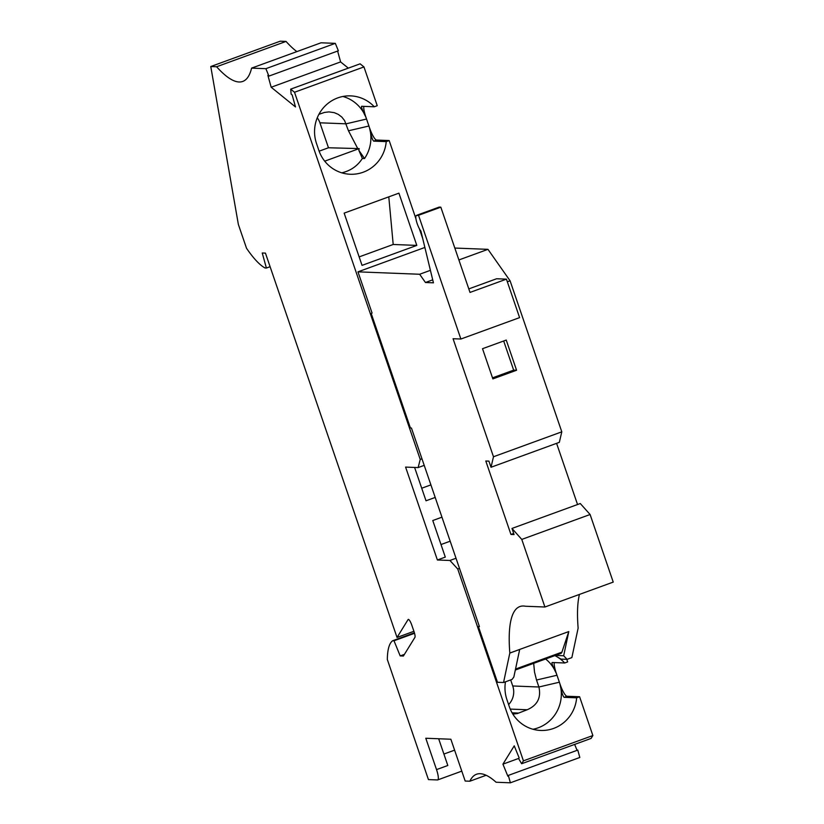 <?xml version="1.0" encoding="UTF-8"?>
<svg xmlns="http://www.w3.org/2000/svg" width="824" height="824" viewBox="0 0 824 824"><rect width="100%" height="100%" fill="white"/><g stroke="black" fill="none" stroke-linecap="round" stroke-linejoin="round"><path stroke-width="1.24" d="M290.687 89.147L360.119 63.829L363.961 66.929L294.518 92.257L290.687 89.147L291.14 94.121L292.19 94.966L295.486 106.945L271.168 87.241L267.862 75.262L268.912 76.107L265.874 68.68L251.588 68.124A184.813 40.664 70 0 1 242.761 81.432A184.813 40.664 70 0 1 216.599 66.754L286.041 41.427L280.212 41.2L210.769 66.528L216.599 66.754M510.375 782.8L579.818 757.472L577.779 750.087L508.336 775.405L510.375 782.8L496.089 782.244A184.813 40.664 70 0 0 476.529 774.251A184.813 40.664 70 0 0 469.845 781.214L465.179 781.039L450.862 739.231L425.792 738.253L436.524 769.606A11.093 2.441 70 0 1 437.699 779.916A11.093 2.441 70 0 1 437.482 779.947L428.439 779.597L387.332 659.519A117.049 25.76 70 0 1 392.688 640.722L394.006 640.773L400.186 655.914L403.389 656.038L414.925 637.364A6.159 1.36 -110 0 0 414.081 631.802L411.835 625.241A6.159 1.36 -110 0 0 408.271 619.401A6.159 1.36 -110 0 0 408.086 619.566L397.034 637.457L265.441 253.112L262.238 252.989L266.389 268.037L265.071 267.985A117.049 25.76 -110 0 1 246.52 248.261L238.363 224.447L210.769 66.528M508.336 775.405L507.852 776.198L502.928 764.157L514.238 745.844L519.151 757.884L518.667 758.667L521.644 763.735L523.425 760.851L592.868 735.533L591.086 738.417L521.644 763.735M459.483 568.375L457.742 569.013L523.425 760.851M457.742 569.013L449.935 560.475L437.389 559.99L405.593 467.095L418.128 467.579L420.23 459.432L421.97 458.793M294.518 92.257L420.23 459.432M341.764 172.824C350.633 170.764 357.503 165.974 362.364 158.455L364.517 158.538A35.731 34.711 92.2 0 0 369.657 128.359C371.099 135.826 372.448 140.08 373.684 141.131L386.229 141.615A35.731 34.711 92.2 0 1 350.252 174.255A35.731 34.711 92.2 0 1 318.898 150.493L316.519 143.53A35.731 34.711 -87.8 0 1 350.653 95.883A35.731 34.711 -87.8 0 1 374.302 106.78L377.238 105.709L363.961 66.929M324.718 161.164L359.161 148.598L328.467 147.764L319.918 122.807L346.09 123.827L366.546 119.037L365.753 116.72A12.319 2.709 70 0 1 363.817 106.368M365.753 116.72L365.681 116.751A35.731 34.711 92.2 0 1 366.546 119.037L368.936 126.01A35.731 34.711 -87.8 0 1 369.657 128.359L368.936 126.01L348.47 130.789L357.925 148.917M386.229 141.615L389.165 140.543L376.619 140.059A12.319 2.709 70 0 1 369.729 128.328M389.165 140.543L415.924 218.71M419.303 228.598L422.722 238.579M566.788 659.344L567.664 661.909L564.728 662.98L552.193 662.496C551.421 662.836 552.729 666.317 556.107 672.951A35.731 34.711 -87.8 0 0 545.622 658.984M554.243 662.578A12.319 2.709 -110 0 0 556.19 672.92L556.983 675.247A35.731 34.711 92.2 0 0 556.107 672.951L556.19 672.92M592.868 735.533L579.591 696.744L567.056 696.259A12.319 2.709 -110 0 1 560.166 684.528L556.983 675.247L536.517 680.027L538.906 687C541.286 697.753 537.382 705.344 527.175 709.763L517.421 713.543L512.858 714.109M574.647 744.412L577.068 750.334M296.877 51.603A184.813 40.664 70 0 1 286.041 41.427M251.588 68.124L321.03 42.796L335.317 43.353L338.355 50.789L268.912 76.107M337.613 51.057L340.611 61.913L348.294 68.135M515.525 669.067L561.916 652.144L568.797 631.565L563.668 655.76L555.376 655.43M554.954 655.585L561.01 659.118L567.087 659.355L563.668 655.76M505.473 681.819A35.731 34.711 -87.8 0 0 506.945 699.731L509.335 706.693A35.731 34.711 92.2 0 0 540.678 730.455A35.731 34.711 92.2 0 0 576.656 697.815L564.121 697.331C562.874 696.29 561.525 692.026 560.083 684.559A35.731 34.711 92.2 0 0 559.362 682.21L538.906 687L512.734 685.97L510.664 679.924M554.861 655.616A35.731 34.711 -87.8 0 1 556.839 656.687A35.731 34.711 -87.8 0 1 564.728 662.98M493.483 456.753L491.022 467.26L559.331 442.344L561.793 431.838L493.483 456.753L453.066 338.726L460.884 339.024L418.52 215.291L416.326 215.6A8.621 1.895 -110 0 0 416.285 215.61A8.621 1.895 -110 0 0 416.748 222.253A8.621 1.895 -110 0 0 420.909 231.06L433.434 282.817L425.452 282.508L432.713 279.851M590.097 514.506L580.281 503.526L511.972 528.442L521.777 539.421L544.921 607.01L613.231 582.094L590.097 514.506L521.777 539.421M424.216 465.364L418.128 467.579M441.963 517.173L432.775 520.531L445.3 557.106L437.389 559.99M435.196 497.438L426.018 500.786L414.606 467.445M398.919 193.156L416.81 245.408L362.045 265.38L344.154 213.128L398.919 193.156M568.797 631.565L509.819 653.03L503.546 682.519L497.48 682.282L478.394 626.549L479.413 626.59L411.433 428.027L410.414 427.986L371.202 313.45L372.077 313.068L357.966 271.848L424.875 247.447M518.873 758.348L502.928 764.157M469.845 781.214L486.129 775.281M449.935 560.475L456.022 558.25M450.182 541.193L440.995 544.54M421.713 488.23L430.901 484.883M436.524 769.606L447.813 765.486L438.667 738.757M392.688 640.722L414.41 632.801M414.544 633.285L394.006 640.773M404.429 654.369L400.186 655.914M397.034 637.457L413.916 631.297M509.809 653.082L519.687 649.477L513.836 677.029L512.085 679.409L503.546 682.519M478.394 626.549L479.29 626.219M579.591 696.744L576.656 697.815M335.317 43.353L265.874 68.68M359.14 256.903L393.192 244.481L388.794 196.843M393.192 244.481L416.81 245.408M561.793 431.838L510.077 280.788L507.327 281.787M510.077 280.788L487.963 249.342L458.896 259.951M425.452 282.508L419.653 274.258L430.406 270.334M416.862 215.229L439.161 207.102L440.819 207.164L470.01 292.427L506.43 279.151L496.594 278.759L468.804 288.894M506.43 279.151L519.594 317.621L460.884 339.024M418.52 215.291L440.819 207.164M419.653 274.258L357.966 271.848M454.817 248.055L487.963 249.342M511.972 528.442L514.063 534.57L510.942 534.446L513.682 533.447M506.235 340.065L516.576 370.254L492.865 378.896L482.524 348.707L506.235 340.065M503.68 340.992L513.661 370.141L492.505 377.856M516.576 370.254L513.661 370.141M578.118 628.166L571.866 657.604L567.087 659.355M509.819 653.03A184.813 40.664 70 0 1 519.841 606.567A184.813 40.664 70 0 1 525.465 606.248L544.921 607.01M578.129 628.115A184.813 40.664 70 0 1 579.447 594.413M510.942 534.446L485.799 461.007L488.92 461.131L491.022 467.26M556.591 443.343L577.542 504.525M266.389 268.037L270.087 266.688M560.166 684.528L560.083 684.559A35.731 34.711 -87.8 0 1 532.994 729.261M512.734 685.97A17.86 17.356 -87.8 0 1 508.604 704.572M533.684 663.341L534.519 672.085L536.517 680.027M561.916 652.144A23.412 5.15 70 0 1 560.917 653.411L515.319 670.036M318.909 114.32L324.532 112.425L328.961 111.899L334.245 112.651L338.324 114.402L341.867 117.111L344.597 120.603L348.47 130.789M319.135 151.173L328.467 147.764M361.54 106.317L361.757 106.286C360.994 106.636 362.292 110.117 365.681 116.751A35.731 34.711 92.2 0 0 342.897 96.48M319.918 122.807A17.86 17.356 92.2 0 0 317.261 117.801M361.757 106.286L374.302 106.78M364.517 158.538L358.852 150.339L359.161 148.598M358.852 150.339L362.364 158.455M340.611 61.913L271.168 87.241M567.056 696.259L564.121 697.331M512.085 712.822L518.636 713.069M527.175 709.763L510.252 709.093M376.619 140.059L373.684 141.131M437.699 779.916L461.79 771.13M443.899 754.053L454.601 750.149"/></g></svg>

